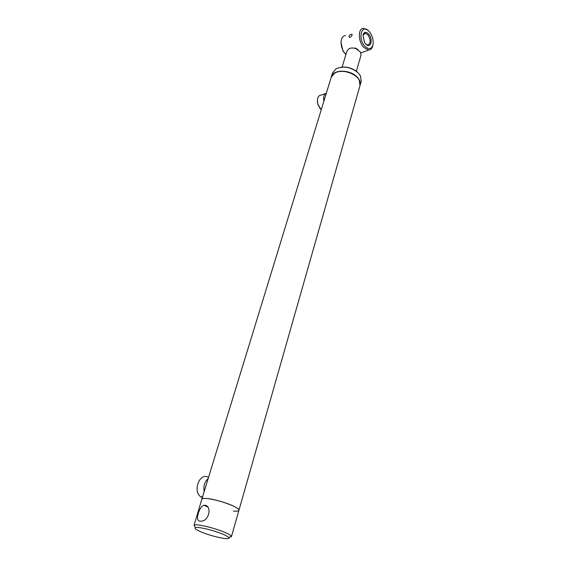<?xml version="1.0" encoding="UTF-8"?>
<svg xmlns="http://www.w3.org/2000/svg" width="567" height="567" viewBox="0 0 567 567"><rect width="100%" height="100%" fill="white"/><g stroke="black" fill="none" stroke-linecap="round" stroke-linejoin="round"><path stroke-width="0.85" d="M331.248 77.176L334.757 73.065L336.472 72.278C343.751 69.358 356.317 73.83 359.315 80.386L359.981 85.652L238.927 510.314M201.809 499.314L201.817 499.286C202.121 498.528 203.808 498.28 206.884 498.535C217.778 499.272 240.727 507.784 238.92 510.35C238.579 511.151 236.765 511.391 233.455 511.08M339.463 71.555C345.7 70.889 351.264 72.533 356.14 76.474M342.114 67.076L346.954 50.995L349.003 48.727C350.952 47.805 353.22 47.748 355.793 48.556L360.584 52.178L361.03 55.183L356.352 71.272M352.483 47.982L355.715 48.188L358.032 49.62M207.99 477.159C199.712 472.368 192.504 491.178 200.661 496.706L202.334 497.606M204.17 491.61C203.298 486.132 204.637 481.759 208.188 478.505M207.309 481.376L205.204 488.251M325.408 93.64L321.361 95.029C318.711 95.242 317.392 97.354 317.4 101.38L317.903 104.3L321.248 109.785M323.856 101.28C323.147 97.007 323.984 94.278 326.365 93.087M325.947 94.455L324.636 98.743M320.419 108.977L317.796 104.371L317.435 99.735M341.079 67.197C347.096 66.559 352.454 68.139 357.153 71.938M332.56 72.895L336.167 68.706C343.907 65.666 351.342 67.154 358.472 73.164L360.506 75.964L361.207 81.343L360.088 85.277M331.305 76.992L331.355 76.807C333.098 69.217 350.371 69.387 357.302 77.204C359.854 79.961 360.775 82.683 360.059 85.362L360.031 85.468M200.413 531.619C196.069 529.684 194.382 528.387 195.367 527.714C197.252 526.282 214.999 530.57 223.908 534.638C226.786 535.928 228.444 536.956 228.891 537.714C230.989 540.677 210.818 536.318 200.413 531.619M231.414 536.658L238.92 510.35C239.125 509.379 237.325 507.975 233.526 506.133C223.072 500.952 201.895 496.43 201.817 499.286L194.112 525.141C196.182 523.504 215.949 528.253 225.829 532.81C229.025 534.249 230.861 535.39 231.343 536.24L231.407 536.687L229.571 537.303M199.995 521.172L201.03 521.165C209.18 521.307 212.143 505.807 204.843 505.24L204.014 505.268C199.116 506.416 194.658 521.264 199.995 521.172M350.186 37.294C351.838 36.075 352.412 35.034 351.909 34.19L351.086 34.296C349.222 35.289 348.62 36.295 349.286 37.316L350.186 37.294M365.63 43.879C370.627 49.598 373.582 39.173 368.515 33.907C365.715 31.376 363.865 31.88 362.951 35.416L364.581 42.468L365.63 43.879M366.084 44.325L367.82 44.956C370.946 43.234 370.931 39.803 367.785 34.672L365.113 33.233L362.958 35.381M341.157 40.994L340.965 42.376L342.971 50.973L345.856 54.63M345.466 35.537C342.943 35.813 341.49 37.833 341.1 41.589C340.93 44.807 341.674 47.997 343.333 51.158L345.863 54.602M369.209 31.518C361.874 22.829 357.238 38.393 364.928 46.31C368.954 49.896 371.661 49.244 373.065 44.346C373.568 40.604 372.71 36.883 370.485 33.198L369.209 31.518M367.614 30.086L363.582 28.35C357.841 28.081 357.975 41.597 363.816 47.465L368.6 50.052C370.825 49.924 372.243 48.33 372.859 45.275L372.895 45.119M201.817 499.286L331.27 77.091M202.561 496.869L200.661 496.706M331.355 76.807L332.581 72.81M195.367 527.714L194.112 525.141M204.014 505.268L207.678 506.976M228.891 537.714L231.343 536.24M342.971 50.973L343.333 51.158M340.965 42.376L341.1 41.589M360.924 52.922L368.6 50.052M363.908 33.701L365.113 33.233"/></g></svg>
